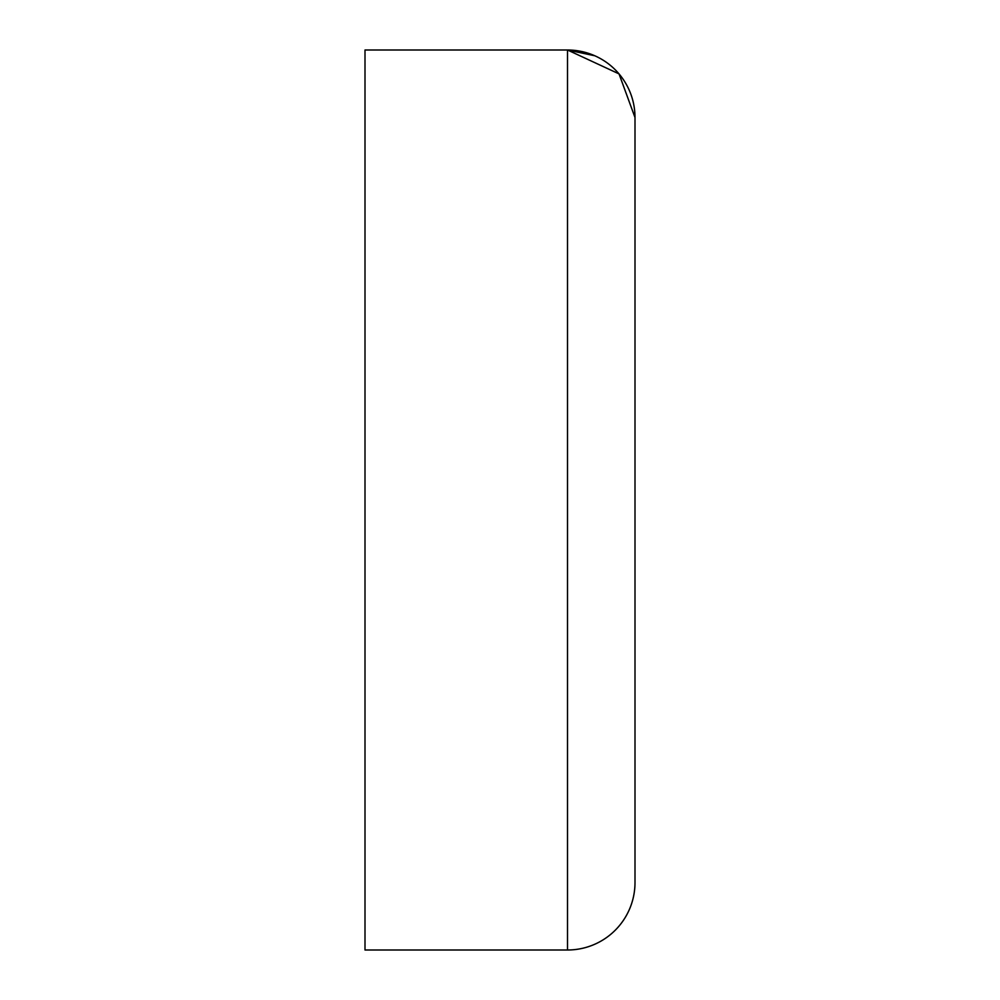 <?xml version="1.0" encoding="UTF-8"?>
<svg xmlns="http://www.w3.org/2000/svg" width="1000" height="1000" viewBox="0 0 1000 1000"><rect width="100%" height="100%" fill="white"/><g stroke="black" fill="none" stroke-linecap="round" stroke-linejoin="round"><path stroke-width="1.5" d="M365 50L567.5 50A67.5 67.5 0 0 1 635 117.5L635 882.5A67.5 67.5 0 0 1 567.5 950L365 950L365 50M594.788 55.763L567.5 50L567.5 950M635 117.5L619.025 73.888L567.5 50"/></g></svg>
